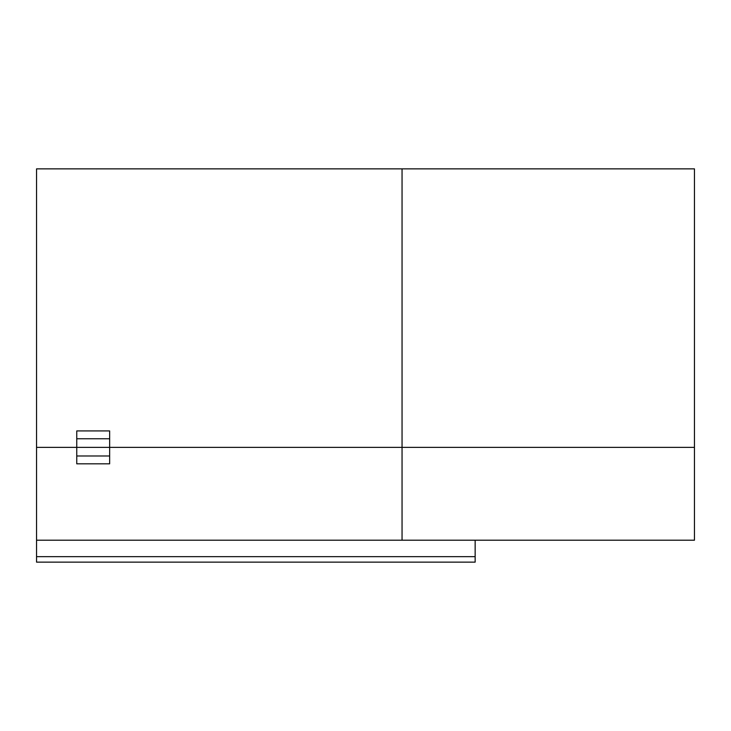 <?xml version="1.0" encoding="UTF-8"?>
<svg xmlns="http://www.w3.org/2000/svg" width="731" height="731" viewBox="0 0 731 731"><rect width="100%" height="100%" fill="white"/><g stroke="black" fill="none" stroke-linecap="round" stroke-linejoin="round"><path stroke-width="1.1" d="M76.755 438.755L76.755 430.925L109.65 430.925L109.65 438.755L76.755 438.755L76.755 447.372L36.55 447.372L694.45 447.372L694.45 168.861L36.55 168.861L36.55 562.139L475.15 562.139L475.15 540.209M76.755 463.82L76.755 455.989L109.65 455.989L109.65 463.82L76.755 463.82M109.65 438.755L109.65 447.372L76.755 447.372L76.755 455.989M36.55 540.209L402.05 540.209L402.05 447.372L694.45 447.372L694.45 540.209L402.05 540.209M402.05 168.861L402.05 447.372L109.65 447.372L109.65 455.989M36.55 556.657L475.15 556.657"/></g></svg>
